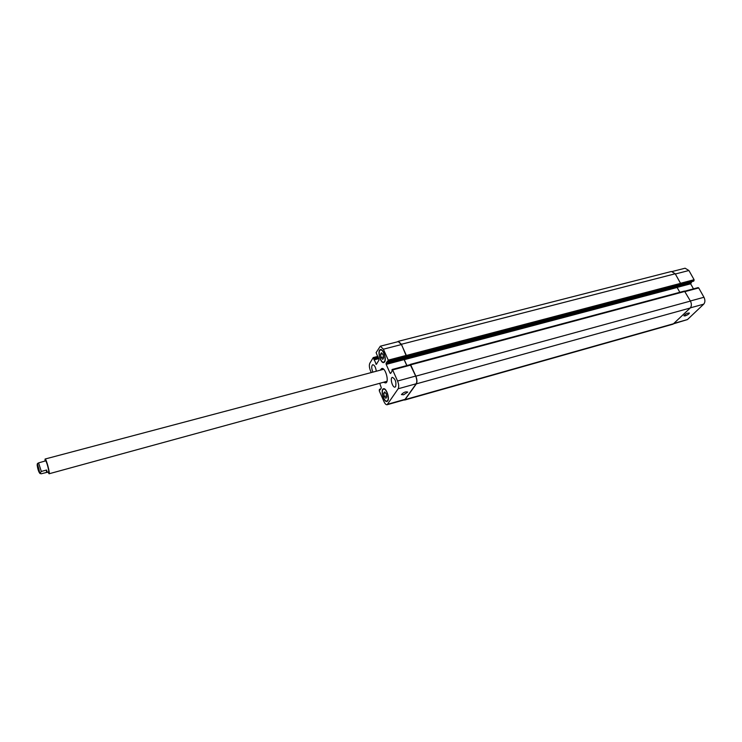 <?xml version="1.0" encoding="UTF-8"?>
<svg xmlns="http://www.w3.org/2000/svg" width="742" height="742" viewBox="0 0 742 742"><rect width="100%" height="100%" fill="white"/><g stroke="black" fill="none" stroke-linecap="round" stroke-linejoin="round"><path stroke-width="1.11" d="M381.36 369.479L382.149 368.477M386.007 382.798L384.82 382.315M380.627 369.674L381.768 368.514C385.45 367.142 389.522 382.288 385.654 382.946L384.087 382.51M44.984 461.032L45.095 459.029L383.697 369.266M386.944 381.332L49.065 473.776L47.961 472.097M39.289 471.754L39.215 471.995C38.148 469.964 37.564 467.803 37.471 465.522L39.289 471.754M47.238 472.292L41.209 473.776L39.864 473.442L41.302 471.448L46.561 470.029L47.238 472.292L48.564 471.931C49.51 471.977 46.384 460.365 45.587 460.875L38.584 462.887L37.425 463.574L37.156 464.891M46.561 470.029L46.44 472.357M45.095 459.029C46.162 458.343 50.326 473.832 49.065 473.776M697.99 287.701L698.714 287.942L703.963 297.273C705.28 300.056 705.197 302.356 703.722 304.155L687.454 319.57L673.903 323.688M672.475 271.442L685.098 268.214L688.91 270.505L694.095 279.715L693.473 281.19M691.887 281.626L690.654 283.815L693.482 288.861M685.116 315.888L683.892 315.795C685.627 313.829 687.463 312.92 689.401 313.059C688.919 314.079 687.491 315.025 685.116 315.888M403.583 394.79L401.413 394.568C403.602 392.268 405.716 391.442 407.757 392.082L403.583 394.79M381.175 357.607L380.525 354.333L381.453 352.784L383.039 354.537L383.688 357.829L382.761 359.36L381.175 357.607L383.531 356.995M380.525 354.333L382.408 353.841M384.328 396.534L383.688 393.316L384.606 391.897L386.183 393.705L386.823 396.933L385.886 398.343L384.328 396.534L386.619 395.894M383.688 393.316L385.423 392.833M384.504 361.484C386.48 358.766 383.095 348.99 380.535 350.001C377.251 350.549 380.572 363.265 383.707 362.142L384.504 361.484M384.662 361.846L383.809 362.55C380.47 363.747 376.927 350.178 380.433 349.593C383.169 348.517 386.777 358.952 384.662 361.846M387.621 400.522C389.624 397.99 386.137 388.112 383.614 389.16C380.423 389.736 383.892 402.22 386.916 401.079L387.621 400.522M387.778 400.884L387.036 401.478C383.8 402.693 380.108 389.383 383.503 388.762C386.192 387.649 389.912 398.185 387.778 400.884M372.734 371.779C371.39 368.134 371.39 365.778 372.734 364.712C374.422 364.971 375.591 367.012 376.24 370.842M395.653 386.619L395.05 387.101C392.509 388.038 389.708 377.808 392.379 377.335C395.356 378.939 396.451 382.037 395.653 386.619M371.121 372.206L370.453 370.685C369.238 367.568 369.034 365.083 369.822 363.237L373.226 357.579L376.352 364.387L379.06 359.926L376.111 352.635L380.312 346.208L383.391 349.194L388.261 360.139L388.354 361.252L388.029 361.744L387.463 361.066L386.081 363.283L386.174 364.387L390.042 373.096L390.598 373.458L391.999 371.269L392.054 369.572L392.62 369.924L397.564 381.026C398.853 384.328 399.048 386.907 398.148 388.771L387.138 404.724C386.072 404.882 385.024 403.833 383.976 401.598L379.264 390.821L379.44 389.337L379.987 390.014L381.351 387.927L379.858 383.67M409.983 364.721L410.706 364.841L415.826 376.166C417.115 379.431 417.292 382 416.355 383.855L404.789 400.012L673.04 324.171L690.218 308.013C691.674 306.205 691.748 303.895 690.431 301.085L684.467 291.059L410.382 364.424M679.82 292.302L677.14 287.479L678.383 285.262M679.941 284.826L680.553 283.351L675.22 273.779L671.436 271.47L398.278 341.329L401.413 344.269L406.533 356.54L388.029 361.744M392.295 369.507L410.243 364.647L415.678 376.073C416.967 379.338 417.143 381.907 416.206 383.762L404.77 399.743L387.138 404.724M380.312 346.208L398.296 341.608L401.431 344.548L406.328 355.39L406.087 356.976M404.854 357.301L404.14 359.629L406.82 365.565M405.049 357.254L404.26 359.694L406.894 365.546M404.789 400.012L404.028 399.957M397.619 341.774L398.278 341.329M38.584 462.887L41.302 471.448M37.378 464.761C38.686 467.655 39.382 470.335 39.465 472.812C38.445 471.272 37.675 468.675 37.146 465.002L37.378 464.761M674.33 323.28L687.454 319.57M675.341 274.002L688.91 270.505M680.516 283.286L694.095 279.715M680.59 284.251L694.058 280.708M680.173 284.696L693.612 281.153M677.279 286.375L690.681 282.832M677.103 287.395L690.654 283.815M685.135 291.578L698.714 287.942M690.375 300.983L703.963 297.273M690.366 307.856L703.722 304.155M405.438 399.233L387.788 404.214M380.655 389.003L379.533 389.318M380.498 389.253L379.663 389.485M377.901 356.42L373.365 357.607M378.086 356.846L373.653 358.006M378.466 357.7L374.033 358.85M378.643 358.089L374.07 359.286M378.698 358.228L373.959 359.471M378.874 358.627L373.987 359.898M376.704 363.812L375.814 364.053M401.431 344.548L383.391 349.194M406.328 355.39L388.261 360.139M406.412 356.494L388.354 361.252M406.115 356.948L388.066 361.706M404.065 358.534L386.081 363.283M404.14 359.629L386.174 364.387M390.997 372.846L390.042 373.096M410.706 365.083L392.62 369.924M415.678 376.073L397.564 381.026M416.206 383.762L398.148 388.771M673.977 323.614L405.457 399.493M690.218 308.013L416.355 383.855M690.431 301.085L415.826 376.166M685.033 291.402L410.706 364.841M677.14 287.479L404.26 359.694M677.168 286.486L404.177 358.599M680.08 284.789L406.245 356.995M680.525 284.344L406.533 356.54M680.553 283.351L406.458 355.437M675.22 273.779L401.413 344.269M37.425 463.574L39.864 473.433M381.462 349.76L380.535 350.001M384.634 361.901L383.707 362.142M384.504 388.91L383.614 389.16M387.816 400.828L386.916 401.079M693.547 281.19L680.145 284.724M698.148 287.608L684.847 291.17M380.674 388.984L379.487 389.309M377.873 356.373L373.226 357.579M410.243 364.647L392.156 369.488M410.243 364.405L684.467 291.059M406.199 357.032L680.015 284.826"/></g></svg>

